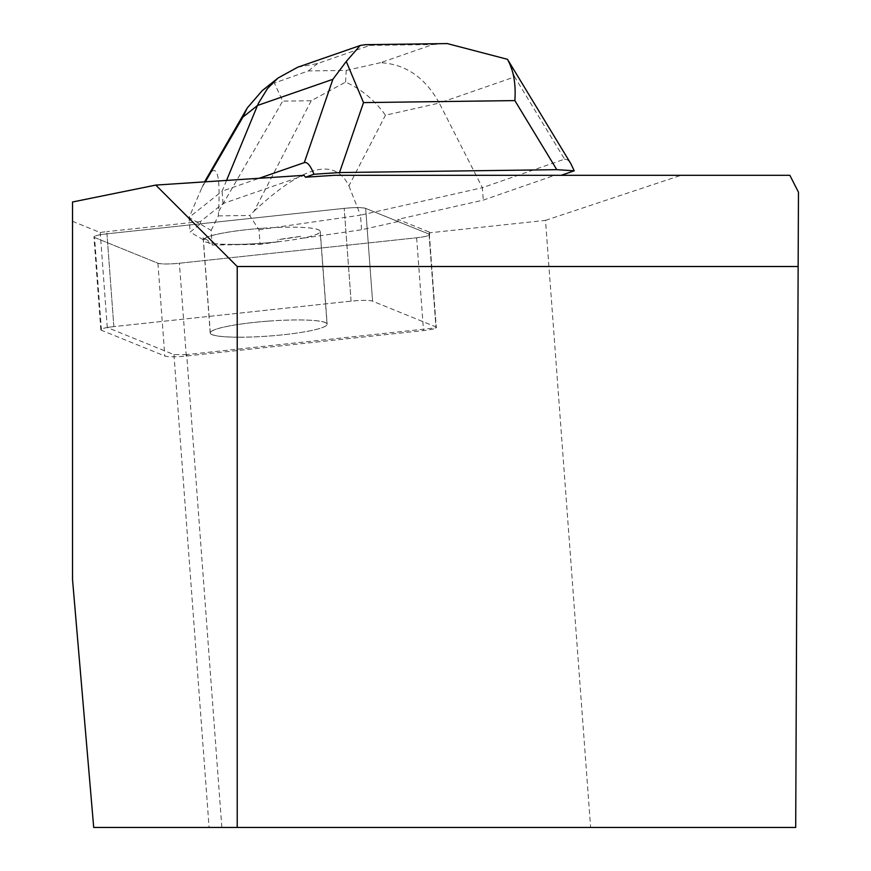 <?xml version="1.0" encoding="UTF-8"?>
<svg xmlns="http://www.w3.org/2000/svg" width="871" height="871" viewBox="0 0 871 871"><rect width="100%" height="100%" fill="white"/><g stroke="black" fill="none" stroke-linecap="round" stroke-linejoin="round"><path stroke-width="0.65" stroke-dasharray="4.36 3.27" d="M239.46 337.186A58.531 7.458 -4.3 0 1 210.314 332.918A58.531 7.458 -4.3 0 1 268.137 321.149A58.531 7.458 -4.3 0 1 327.06 324.241A58.531 7.458 -4.3 0 1 298.1 332.885A58.531 7.458 -4.3 0 1 239.46 337.186M93.698 827.45L590.625 827.45L545.507 220.374L429.24 232.851A17.594 2.243 175.7 0 0 429.479 232.448A17.594 2.243 175.7 0 0 428.88 231.926L435.946 326.908L372.57 301.17A17.583 2.243 175.7 0 0 351.089 301.148L113.851 326.603A17.583 2.243 175.7 0 0 100.84 329.75A17.583 2.243 175.7 0 0 101.428 330.261L164.815 355.999A17.583 2.243 175.7 0 0 186.285 356.021L423.524 330.566A17.583 2.243 175.7 0 0 436.534 327.42A17.583 2.243 175.7 0 0 435.946 326.908L372.57 301.17L365.668 208.387L429.044 234.125A17.583 2.243 -4.3 0 1 429.643 234.637A17.583 2.243 -4.3 0 1 416.632 237.783L179.393 263.238A17.583 2.243 -4.3 0 1 157.912 263.216L94.536 237.478A17.583 2.243 -4.3 0 1 93.937 236.966A17.583 2.243 -4.3 0 1 106.959 233.82L344.197 208.365A17.583 2.243 -4.3 0 1 365.668 208.387A17.594 2.243 175.7 0 0 344.187 208.365L200.548 223.782L200.384 221.582L223.02 203.564L304.502 175.321M232.568 244.403A58.531 7.458 -4.3 0 1 203.422 240.135A58.531 7.458 -4.3 0 1 261.235 228.365A58.531 7.458 -4.3 0 1 320.169 231.457A58.531 7.458 -4.3 0 1 291.197 240.102A58.531 7.458 -4.3 0 1 232.568 244.403M334.214 175.321L561.185 175.321L554.707 175.321L483.285 200.112L397.916 219.35L398.08 221.55L365.668 208.387L372.57 301.17A17.594 2.243 -4.3 0 0 351.089 301.148L113.851 326.603L106.795 231.632A17.594 2.243 175.7 0 0 100.209 232.546L72.533 221.299L72.533 201.985M545.507 220.374L681.002 175.321L789.866 175.321M681.002 175.321L554.707 175.321M798.152 266.515L237.217 266.515L237.217 827.45M428.88 231.926L397.916 219.35M200.384 221.582L106.795 231.632M268.693 321.094A58.64 7.469 175.7 0 0 210.205 332.929A58.64 7.469 175.7 0 0 269.237 336.032A58.64 7.469 175.7 0 0 327.169 324.241A58.64 7.469 175.7 0 0 268.693 321.094M261.79 228.311A58.64 7.469 175.7 0 0 203.346 239.819L203.183 237.62A58.64 7.469 175.7 0 0 203.15 237.957A58.64 7.469 175.7 0 0 208.158 240.548L208.321 242.748A58.64 7.469 175.7 0 0 277.925 241.822L277.762 239.623A58.64 7.469 175.7 0 0 300.691 236.324L300.854 238.523A58.64 7.469 175.7 0 0 320.278 231.457A58.64 7.469 175.7 0 0 261.79 228.311M300.691 236.324L277.762 239.623M208.158 240.548L203.183 237.62M798.467 192.197L795.702 827.45L590.625 827.45M221.844 827.45L186.699 354.606L436.306 327.823L429.24 232.851M186.699 354.606L173.95 354.595L107.275 327.518A17.594 2.243 -4.3 0 1 113.851 326.603L106.959 233.82M429.044 234.125L435.946 326.908A17.594 2.243 -4.3 0 1 436.534 327.42A17.594 2.243 -4.3 0 1 436.306 327.823M107.275 327.518L100.209 232.546M173.95 354.595L209.094 827.45M72.533 579.607L72.533 221.299M444.537 43.626L432.767 44.563L380.507 62.701C405.57 64.073 425.168 77.519 439.278 103.061L514.652 76.898L564.571 159.153L482.371 187.69L483.285 200.112M564.571 159.153L567.598 159.807L570.843 163.694M223.02 203.564L222.105 191.152L259.188 178.272M226.536 180.428L222.105 191.152L189.061 217.445L190.15 232.056L200.548 223.782M398.08 221.55L361.574 229.781L300.854 238.523M345.569 82.114L346.223 70.431L308.345 70.932L274.354 83.061L282.716 101.123L311.23 100.742L345.569 82.114C361.258 89.027 374.563 100.056 385.472 115.201L439.278 103.061L482.371 187.69L360.485 215.17L361.574 229.781M203.346 239.819L190.15 232.056M311.23 100.742L254.114 211.141L249.629 215.475L258.992 229.781L260.081 244.392L212.197 245.023L208.321 242.748M254.114 211.141C303.162 165.37 334.758 156.954 348.901 185.882L385.472 115.201M258.992 229.781L360.485 215.17L348.901 185.882M205.327 181.821L201.843 187.842L189.061 217.445L211.109 230.412L212.197 245.023M201.843 187.842L204.576 181.876M206.971 177.368C216.705 161.625 220.581 173.035 218.577 211.609L282.716 101.123M211.109 230.412L218.327 215.888L218.577 211.609M277.925 241.822L260.081 244.392M218.327 215.888L249.629 215.475M297.686 67.219L317.643 63.529L369.892 45.39L365.82 44.671M514.652 76.898L507.477 59.315M262.215 90.638L274.354 83.061M94.558 237.489L157.901 263.205C161.69 264.218 168.876 264.218 179.459 263.227L416.567 237.783C426.583 236.564 430.731 235.344 429.033 234.114L365.689 208.387C361.89 207.385 354.704 207.385 344.132 208.376L107.024 233.82C97.008 235.028 92.849 236.259 94.558 237.489M186.285 356.021L179.393 263.238M416.632 237.783L423.524 330.566M101.428 330.261L94.536 237.478M157.912 263.216L164.815 355.999M351.089 301.148L344.197 208.365L351.089 301.148M380.507 62.701L346.223 70.431M308.345 70.932L317.643 63.529M369.892 45.39L432.767 44.563M100.84 329.75L93.937 236.966M429.479 232.448L429.643 234.637M327.06 324.241L320.169 231.457M210.314 332.918L203.422 240.135M203.15 237.957L210.205 332.929M320.278 231.457L327.169 324.241"/><path stroke-width="1.31" d="M155.778 185.088L304.066 175.321L305.427 177.216L334.214 175.321L789.866 175.321L798.467 192.197L795.702 827.45L93.698 827.45L72.533 579.607L72.533 201.985L155.778 185.088L237.217 266.515L798.152 266.515M237.217 827.45L237.217 266.515M507.945 60.066L570.843 163.694L574.229 170.792L561.185 175.321M305.427 177.216L313.963 174.254C310.522 165.632 307.311 161.756 304.306 162.616L332.864 79.315L257.489 105.478L258.48 103.192L267.582 88.428L278.045 78.031L297.686 67.219L360.267 45.499M259.188 178.272L304.306 162.616M574.229 170.792L556.787 169.671L514.859 100.59C516.035 83.943 513.574 70.181 507.477 59.315L447.161 43.55L444.537 43.626M365.82 44.671L360.235 45.401L346.266 61.46L363.512 102.604L339.527 172.556L556.787 169.671M339.527 172.556L313.963 174.254M204.576 181.876L247.179 108.091M226.536 180.428L257.489 105.478L242.911 117.095L247.266 107.95L262.215 90.638M507.924 60.023L507.477 59.315M346.266 61.46L332.864 79.315M514.859 100.59L363.512 102.604M242.911 117.095L205.327 181.821M364.927 44.682L447.161 43.583M262.291 90.573L278.045 78.031"/></g></svg>
